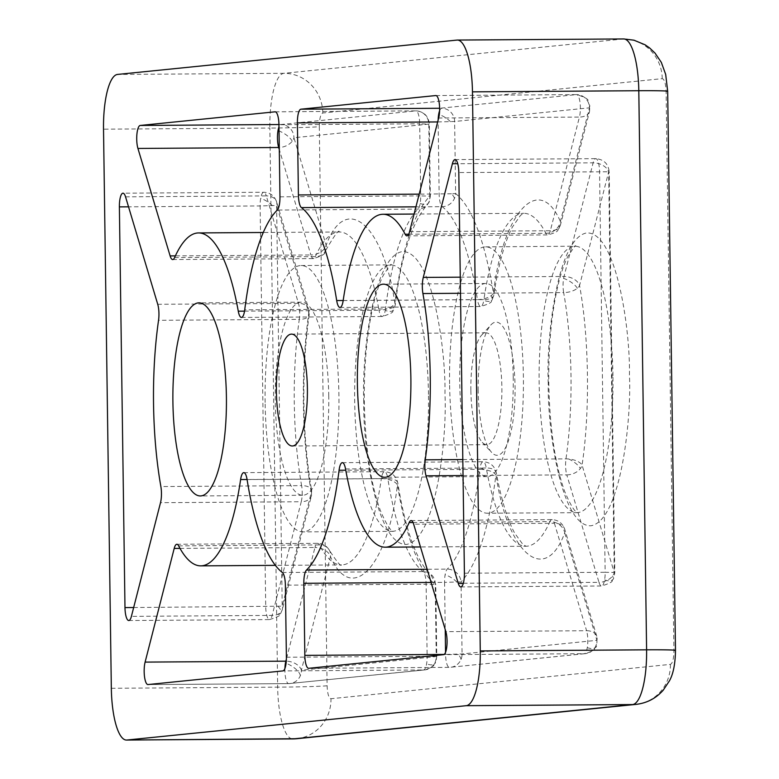 <?xml version="1.0" encoding="UTF-8"?>
<svg xmlns="http://www.w3.org/2000/svg" width="779" height="779" viewBox="0 0 779 779"><rect width="100%" height="100%" fill="white"/><g stroke="black" fill="none" stroke-linecap="round" stroke-linejoin="round"><path stroke-width="0.58" stroke-dasharray="3.9 2.92" d="M437.671 121.943L454.624 121.485L455.637 193.552C472.123 207.272 484.723 240.468 493.438 293.128A13.321 6.125 -9 0 1 491.159 295.64A13.321 6.125 -9 0 1 477.439 299.603A13.321 3.691 -90.4 0 0 480.731 306.527A13.321 3.691 -90.4 0 0 483.788 300.451A13.321 3.691 -90.4 0 0 483.915 299.623L343.169 300.567M439.609 110.764A13.321 3.691 89.6 0 1 441.644 108.262A13.321 12.795 84.2 0 1 454.624 121.485L589.479 107.833A13.321 8.812 -165.6 0 1 589.586 111.222A13.321 8.812 -165.6 0 1 579.42 117.074A13.321 3.691 -90.4 0 0 580.374 107.551A13.321 3.691 -90.4 0 0 576.596 94.61A13.321 3.691 -90.4 0 0 576.499 94.61A13.321 12.795 -95.8 0 1 589.479 107.833L560.374 221.499A13.321 11.247 -27.5 0 1 558.971 225.628A13.321 11.247 -27.5 0 1 545.904 233.301A13.321 3.691 -90.4 0 0 547.676 234.907A13.321 3.691 -90.4 0 0 550.325 230.74A13.321 8.812 14.4 0 0 555.631 229.786A13.321 8.812 14.4 0 0 560.481 224.888A13.321 8.812 14.4 0 0 560.374 221.499C539.38 172.548 502.952 211.528 493.438 293.128A13.321 6.183 -171.7 0 1 493.818 295.144A13.321 6.183 -171.7 0 1 483.915 299.623A166.472 46.165 -90.4 0 1 523.761 213.319L414.097 214.05M284.929 668.411A13.321 3.691 -90.4 0 0 288.678 683.621L288.678 683.621A13.321 3.691 -90.4 0 0 288.775 683.621L148.029 684.556M247.089 479.562L387.835 478.618A13.321 3.691 -90.4 0 0 384.544 471.694A13.321 3.691 -90.4 0 0 381.486 477.78A13.321 3.691 -90.4 0 0 381.359 478.608A13.321 6.183 8.3 0 1 383.843 478.705A13.321 6.183 8.3 0 1 397.426 484.928A13.321 6.125 171 0 0 397.787 482.941A13.321 6.125 171 0 0 387.835 478.618A186.444 51.706 -90.4 0 0 423.114 571.552A13.321 3.691 89.6 0 1 426.123 584.211L435.227 584.503C418.742 570.783 406.141 537.598 397.426 484.928C387.913 566.528 351.485 605.507 330.481 556.557A13.321 11.247 152.5 0 0 329.507 550.5A13.321 11.247 152.5 0 0 319.371 544.92A13.321 3.691 -90.4 0 0 317.598 543.323A13.321 3.691 -90.4 0 0 314.95 547.491A13.321 8.812 -165.6 0 1 330.481 556.557L301.385 670.222A13.321 12.795 -95.8 0 1 300.314 675.744A13.321 12.795 -95.8 0 1 289.934 683.553L289.934 683.553A13.321 12.795 -95.8 0 1 288.775 683.621L423.63 669.969A13.321 3.691 -90.4 0 0 426.59 663.903A13.321 3.691 -90.4 0 0 427.135 656.288L436.24 656.57A13.321 12.795 -95.8 0 1 435.159 662.092A13.321 12.795 -95.8 0 1 424.779 669.911L424.779 669.911A13.321 12.795 -95.8 0 1 423.63 669.969L282.884 670.914M278.95 124.533L280.966 124.513A13.321 12.795 -95.8 0 1 293.956 137.747A13.321 9.28 -16.7 0 1 292.232 141.194A13.321 9.28 -16.7 0 1 279.272 147.494M244.538 311.142L379.003 310.237A166.472 46.165 -90.4 0 0 339.284 231.986A166.472 46.165 -90.4 0 0 315.349 256.632A13.321 10.916 24 0 0 324.307 252.678A13.321 10.916 24 0 0 325.515 250.702A13.321 10.916 24 0 0 326.138 245.2C345.71 192.15 383.122 223.641 394.885 303.099A13.321 6.758 -10.2 0 1 392.733 305.806A13.321 6.758 -10.2 0 1 379.003 310.237A13.321 3.691 -90.4 0 0 382.187 316.498A13.321 3.691 -90.4 0 0 385.235 310.422A13.321 3.691 -90.4 0 0 385.469 308.912L244.723 309.857M324.307 252.678A13.321 5.239 31 0 0 324.755 252.153A13.321 5.239 31 0 0 324.415 248.657A13.321 9.28 -16.7 0 0 326.138 245.2L293.956 137.747L428.801 124.095L419.696 123.812A13.321 3.691 -90.4 0 0 415.918 110.861A13.321 3.691 -90.4 0 0 415.82 110.871A13.321 12.795 -95.8 0 1 428.801 124.095L429.804 196.172C413.746 213.183 402.11 248.822 394.885 303.099A13.321 5.521 -172.8 0 1 395.304 304.852L395.304 304.852A13.321 5.521 -172.8 0 1 385.469 308.912A186.444 51.706 -90.4 0 1 418.05 209.113A13.321 3.691 -90.4 0 0 420.154 203.494A13.321 3.691 -90.4 0 0 420.699 195.88L429.804 196.172A13.321 12.357 -134.4 0 1 428.684 202.462A13.321 12.357 -134.4 0 1 426.327 205.773L426.327 205.773A13.321 12.357 -134.4 0 1 418.05 209.113L277.314 210.057M133.667 607.523L282.202 606.179A13.321 8.812 -165.6 0 1 282.31 609.567L282.31 609.567A13.321 8.812 -165.6 0 1 277.451 614.456A13.321 8.812 -165.6 0 1 272.153 615.41L131.408 616.355M157.738 304.297L298.474 303.352A13.321 9.28 -16.7 0 1 308.757 309.205A13.321 9.28 -16.7 0 1 308.796 312.944A13.321 6.096 -171.8 0 1 309.185 314.92L309.185 314.92A13.321 6.096 -171.8 0 1 299.292 319.361A166.472 46.165 -90.4 0 0 294.287 403.113A166.472 46.165 -90.4 0 0 301.609 485.629A13.321 6.68 -10 0 1 311.619 490.283A13.321 6.68 -10 0 1 311.308 492.513A13.321 8.812 -165.6 0 1 311.405 495.902L311.405 495.902A13.321 8.812 -165.6 0 1 301.249 501.744A13.321 3.691 -90.4 0 0 301.609 485.629L160.873 486.563M128.759 620.522L269.495 619.578A13.321 3.691 -90.4 0 1 265.717 606.637L260.128 205.938L276.613 205.481L282.202 606.179L311.308 492.513C306.517 465.141 303.878 435.432 303.391 403.405C302.982 371.359 304.784 341.212 308.796 312.944L276.613 205.481A13.321 9.28 163.3 0 0 276.574 201.742A13.321 9.28 163.3 0 0 266.291 195.889A13.321 3.691 -90.4 0 0 263.721 192.247A13.321 3.691 -90.4 0 0 260.673 198.324A13.321 3.691 -90.4 0 0 260.128 205.938L128.545 206.825M345.525 468.929L486.271 467.984A166.472 46.165 -90.4 0 0 525.991 546.245A166.472 46.165 -90.4 0 0 549.925 521.589A13.321 10.916 -156 0 1 564.726 532.855C545.154 585.905 507.742 554.414 495.97 474.956A13.321 6.758 169.8 0 0 496.291 472.687A13.321 6.758 169.8 0 0 486.271 467.984A13.321 3.691 -90.4 0 0 483.087 461.723A13.321 3.691 -90.4 0 0 480.03 467.809A13.321 3.691 -90.4 0 0 479.806 469.318L345.759 470.214M587.259 647.641A13.321 5.239 -149 0 0 594.893 647.933A13.321 5.239 31 0 0 595.536 647.261C596.695 647.719 597.142 644.155 596.87 636.579L564.687 529.116A13.321 9.28 163.3 0 1 564.726 532.855L596.909 640.319A13.321 12.795 -95.8 0 1 595.838 645.84A13.321 12.795 -95.8 0 1 585.457 653.649A13.321 12.795 -95.8 0 1 584.299 653.708A13.321 3.691 -90.4 0 0 587.259 647.641A13.321 3.691 -90.4 0 0 587.804 640.026A13.321 3.691 -90.4 0 0 586.597 630.727A13.321 9.28 -16.7 0 1 596.87 636.579A13.321 9.28 -16.7 0 1 596.909 640.319L462.064 653.961L445.578 654.418A13.321 3.691 -90.4 0 0 449.356 667.36A13.321 3.691 -90.4 0 0 449.454 667.36A13.321 12.795 84.2 0 0 450.613 667.291A13.321 12.795 84.2 0 0 460.993 659.482A13.321 12.795 84.2 0 0 462.064 653.961L461.051 581.894C477.118 564.872 488.754 529.233 495.97 474.956A13.321 5.521 7.2 0 0 484.178 469.601A13.321 5.521 7.2 0 0 479.806 469.318A186.444 51.706 -90.4 0 1 447.224 569.118A13.321 3.691 -90.4 0 0 445.121 574.736A13.321 3.691 -90.4 0 0 444.575 582.351L461.051 581.894A13.321 12.357 45.6 0 0 447.224 569.118L427.155 569.254M462.814 459.561L565.982 458.87A13.321 6.096 -171.8 0 1 568.709 458.997A13.321 6.096 -171.8 0 1 582.069 465.112L614.251 572.575A13.321 9.28 -16.7 0 1 612.528 576.032A13.321 9.28 -16.7 0 1 598.983 582.341A13.321 3.691 -90.4 0 0 601.544 585.983A13.321 3.691 -90.4 0 0 604.601 579.897A13.321 3.691 -90.4 0 0 605.147 572.292L464.401 573.227M604.601 579.897A13.321 5.239 -149 0 0 612.236 580.189A13.321 5.239 31 0 0 612.878 579.518C613.521 579.255 614.154 576.908 614.777 572.477L609.178 171.779L608.662 171.877L614.251 572.575L614.777 572.477L605.147 572.292L599.557 171.594A13.321 3.691 -90.4 0 0 595.779 158.653A13.321 3.691 -90.4 0 0 593.121 162.821L457.74 163.726M435.851 95.554L576.596 94.61C593.598 99.77 586.227 101.445 589.752 105.36L589.586 111.222L560.481 224.888L559.001 228.442A13.321 5.239 31 0 0 558.971 225.628M454.459 198.421A13.321 5.239 31 0 0 451.479 193.776L455.637 193.552A13.321 12.513 -52.9 0 1 454.459 198.421A13.321 12.513 -52.9 0 1 442.16 206.669A13.321 3.691 89.6 0 1 439.152 194.01L438.139 121.943A13.321 3.691 89.6 0 1 438.149 120.073M451.479 193.776L419.19 194.146M174.603 257.576L315.349 256.632A13.321 3.691 89.6 0 1 313.431 258.609A13.321 3.691 89.6 0 1 310.87 254.967L175.382 255.872M324.415 248.657A13.321 9.28 -16.7 0 1 310.87 254.967L279.301 149.578M308.611 668.304L449.356 667.36L585.457 653.649C598.272 649.092 593.043 648.673 595.536 647.261A13.321 5.239 31 0 0 595.838 645.84M460.272 277.178L564.025 276.477L593.121 162.821A13.321 8.812 14.4 0 1 608.662 171.877L579.557 285.542A13.321 8.812 14.4 0 0 564.025 276.477A13.321 3.691 -90.4 0 0 563.616 278.395A13.321 3.691 -90.4 0 0 563.071 286A13.321 3.691 -90.4 0 0 563.665 292.602A13.321 6.68 170 0 0 577.395 288.23A13.321 6.68 170 0 0 579.557 285.542C589.099 336.762 590.151 412.11 582.069 465.112A13.321 9.28 163.3 0 1 580.345 468.568A13.321 5.239 31 0 0 568.709 458.997M460.496 293.293L563.665 292.602A166.472 46.165 -90.4 0 1 565.982 458.87A13.321 3.691 -90.4 0 0 565.583 465.569A13.321 3.691 -90.4 0 0 566.791 474.878A13.321 9.28 163.3 0 0 580.345 468.568M478.16 390.552A66.585 18.462 89.6 0 1 490.858 324.97A66.585 18.462 89.6 0 1 515.055 386.822A66.585 18.462 89.6 0 1 491.705 452.472A66.585 18.462 89.6 0 1 478.16 390.552M470.876 390.318A55.932 15.512 89.6 0 1 481.539 335.233A55.932 15.512 89.6 0 1 485.999 332.818A55.932 15.512 89.6 0 1 501.871 387.182A55.932 15.512 89.6 0 1 486.748 444.682A55.932 15.512 89.6 0 1 482.259 442.336A55.932 15.512 89.6 0 1 470.876 390.318M265.123 402.441A133.17 36.934 89.6 0 1 301.122 265.532A133.17 36.934 89.6 0 1 338.914 394.972A133.17 36.934 89.6 0 1 302.904 531.872A133.17 36.934 89.6 0 1 265.123 402.441M449.59 383.774A133.17 36.934 89.6 0 1 485.599 246.865A133.17 36.934 89.6 0 1 523.381 376.306A133.17 36.934 89.6 0 1 487.381 513.205A133.17 36.934 89.6 0 1 449.59 383.774M328.767 395.995A96.547 26.778 -90.4 0 0 301.366 302.155A96.547 26.778 -90.4 0 0 275.269 401.409A96.547 26.778 -90.4 0 0 302.661 495.259A96.547 26.778 -90.4 0 0 328.767 395.995M513.234 377.328A96.547 26.778 -90.4 0 0 485.843 283.488A96.547 26.778 -90.4 0 0 459.737 382.742A96.547 26.778 -90.4 0 0 487.138 476.582A96.547 26.778 -90.4 0 0 513.234 377.328M275.269 111.816L415.82 110.871L280.966 124.513A13.321 3.691 -90.4 0 0 278.979 126.889M277.451 614.456A13.321 5.239 -149 0 0 280.187 613.794A13.321 5.239 31 0 0 280.829 613.122L279.856 614.524C280.683 615.478 277.227 617.163 269.495 619.578A13.321 3.691 -90.4 0 0 272.153 615.41L301.249 501.744L160.503 502.689M282.368 572.497L423.114 571.552A13.321 12.513 -52.9 0 1 430.466 573.957A13.321 12.513 -52.9 0 1 435.227 584.503L436.24 656.57L301.385 670.222A13.321 8.812 14.4 0 0 286.283 661.157M243.798 472.639L384.544 471.694C391.74 472.22 396.151 475.969 397.787 482.941L397.787 482.941C403.288 516.711 410.504 542.116 419.433 559.147C423.737 566.956 427.408 571.893 430.466 573.957L435.753 584.406L436.756 656.473C436.133 660.904 435.5 663.25 434.857 663.523A13.321 5.239 31 0 0 435.159 662.092M176.862 544.268L317.598 543.323C322.876 543.469 326.849 545.865 329.507 550.5L329.507 550.5C337.083 562.107 341.085 566.908 341.514 564.911A166.472 46.165 -90.4 0 0 381.359 478.608L247.079 479.504M172.685 259.553L313.431 258.609C321.883 255.989 325.661 253.837 324.755 252.153L325.515 250.702C334.619 235.083 339.206 228.841 339.284 231.986L263.283 232.493M125.546 196.834L266.291 195.889L298.474 303.352A13.321 3.691 89.6 0 1 299.292 319.361L158.546 320.296M278.045 606.393A13.321 5.239 31 0 1 280.829 613.122L282.31 609.567L311.405 495.902L311.619 490.283C306.965 463.671 304.394 434.672 303.907 403.298C303.518 371.914 305.271 342.458 309.185 314.92L308.757 309.205L276.574 201.742C274.383 195.743 270.099 192.579 263.721 192.247L122.985 193.192M413.036 522.514L549.925 521.589A13.321 3.691 89.6 0 1 551.844 519.622A13.321 3.691 89.6 0 1 554.405 523.264L413.668 524.209M411.098 520.567L551.844 519.622C558.212 519.953 562.496 523.118 564.687 529.116A13.321 9.28 163.3 0 0 554.405 523.264L586.597 630.727L445.851 631.662M342.351 462.668L483.087 461.723C490.157 462.22 494.558 465.871 496.291 472.687L496.291 472.687C501.248 499.543 507.363 519.671 514.646 533.099L522.777 544.297L525.991 546.245L420.475 546.955M455.033 159.588L595.779 158.653C603.842 159.413 608.311 163.794 609.178 171.779L458.812 172.539M363.793 402.13C361.563 359.46 372.323 256.622 402.334 251.588C432.394 250.546 445.987 350.91 444.955 393.911C447.185 436.581 436.435 539.409 406.424 544.453C376.354 545.495 362.761 445.121 363.793 402.13M428.479 394.369A133.17 36.934 -90.4 0 0 390.688 264.938A133.17 36.934 -90.4 0 0 354.688 401.837A133.17 36.934 -90.4 0 0 392.47 531.278A133.17 36.934 -90.4 0 0 428.479 394.369M548.26 383.463C546.03 340.793 556.79 237.955 586.801 232.921C616.871 231.879 630.464 332.243 629.432 375.244C631.662 417.914 620.902 520.742 590.891 525.786C560.822 526.828 547.228 426.454 548.26 383.463M612.946 375.702A133.17 36.934 -90.4 0 0 575.155 246.271A133.17 36.934 -90.4 0 0 539.156 383.171A133.17 36.934 -90.4 0 0 576.947 512.611A133.17 36.934 -90.4 0 0 612.946 375.702M408.683 234.226L545.904 233.301A166.472 46.165 -90.4 0 0 523.761 213.319L520.547 215.325L512.27 227.244C504.549 242.308 498.394 264.938 493.818 295.144L492.055 300.071A13.321 5.239 31 0 1 491.413 300.743A13.321 5.239 -149 0 1 483.788 300.451M339.985 307.471L480.731 306.527C496.983 301.454 489.095 300.908 492.055 300.071A13.321 5.239 31 0 0 491.159 295.64M300.314 675.744A13.321 5.239 31 0 0 286.068 663.289M383.843 478.705A13.321 5.239 31 0 0 381.486 477.78M292.232 141.194A13.321 5.239 31 0 0 279.038 130.96M420.154 203.494A13.321 5.239 -149 0 0 427.788 203.786A13.321 5.239 31 0 0 428.431 203.115L426.327 205.773C411.234 224.615 400.893 257.645 395.304 304.852L393.512 310.042A13.321 5.239 31 0 1 392.869 310.714A13.321 5.239 -149 0 1 385.235 310.422M241.441 317.442L382.187 316.498C398.459 311.415 390.561 310.84 393.512 310.042A13.321 5.239 31 0 0 392.733 305.806M272.455 205.705A13.321 5.239 31 0 0 260.673 198.324M484.178 469.601A13.321 5.239 31 0 0 480.03 467.809M460.808 586.918L601.544 585.983C617.766 580.91 609.928 580.355 612.878 579.518A13.321 5.239 31 0 0 612.528 576.032M406.93 235.852L547.676 234.907C561.318 231.402 556.712 229.484 559.001 228.442A13.321 5.239 31 0 1 558.358 229.123A13.321 5.239 -149 0 1 555.631 229.786M450.466 121.699A13.321 5.239 31 0 0 439.317 114.552M147.942 684.566L288.678 683.621L424.779 669.911C437.594 665.354 432.364 664.935 434.857 663.523A13.321 5.239 31 0 1 434.215 664.195A13.321 5.239 -149 0 1 426.59 663.903M275.172 111.806L415.918 110.861C423.951 111.601 428.421 115.983 429.326 123.997L430.329 196.065C429.706 200.495 429.073 202.842 428.431 203.115A13.321 5.239 31 0 0 428.684 202.462M460.993 659.482A13.321 5.239 31 0 0 457.906 654.185M456.903 582.108A13.321 5.239 31 0 0 445.121 574.736M577.395 288.23A13.321 5.239 31 0 0 563.616 278.395M409.579 231.675L550.325 230.74L579.42 117.074L438.674 118.019M308.708 668.304L449.454 667.36L584.299 653.708L443.563 654.652M463.038 475.57L566.791 474.878L598.983 582.341L463.32 583.247M319.302 126.685L327.112 685.783C327.462 693.787 328.748 698.101 330.987 698.724L670.417 664.37C672.628 663.299 673.796 658.742 673.923 650.689L666.113 91.591C665.763 83.587 664.468 79.273 662.238 78.65L322.808 112.994C320.597 114.065 319.429 118.632 319.302 126.685A39.953 1.003 179.2 0 1 269.855 128.058A53.274 14.772 89.6 0 1 283.868 73.314L623.297 38.969A39.953 38.375 -95.8 0 1 662.238 78.65M327.112 685.783A39.953 1.003 -0.8 0 1 277.655 687.156L269.855 128.058L103.519 129.178M322.808 112.994A39.953 38.375 84.2 0 0 283.868 73.314L117.532 74.433M675.481 650.387A39.953 1.003 -0.8 0 1 673.923 650.689M666.113 91.591A39.953 1.003 179.2 0 0 667.671 91.289M296.624 738.726A39.953 38.375 84.2 0 0 330.987 698.724M670.417 664.37A39.953 38.375 -95.8 0 1 636.054 704.382M111.329 688.276L277.655 687.156A53.274 14.772 89.6 0 0 292.777 738.94M623.297 38.969L456.961 40.089M343.179 300.509L477.439 299.603A186.444 51.706 -90.4 0 0 442.16 206.669L415.937 206.844M435.948 95.554L576.499 94.61L439.629 108.271M179.998 548.397L314.95 547.491L286.38 659.102M286.39 657.233L427.135 656.288L426.123 584.211L285.377 585.156M178.634 545.865L319.371 544.92A166.472 46.165 -90.4 0 0 341.514 564.911L275.367 565.359M279.963 196.824L420.699 195.88L419.696 123.812L278.95 124.757M431.108 582.439L444.575 582.351L445.228 629.598M445.549 652.286L445.578 654.418L444.137 654.428M301.122 265.532L391.165 264.87C391.701 262.99 389.188 266.272 383.619 274.724C380.094 281.453 376.851 290.742 373.881 302.583C367.143 330.627 363.949 363.774 364.309 402.022C365.293 447.136 370.58 483.155 380.191 510.07C390.63 534.959 394.213 531.103 392.947 531.336L302.904 531.872M485.599 246.865L575.632 246.203C576.178 244.324 573.665 247.605 568.086 256.057C564.571 262.786 561.328 272.066 558.358 283.916C551.61 311.96 548.426 345.107 548.786 383.356C549.76 428.469 555.057 464.488 564.668 491.403C575.097 516.292 578.68 512.436 577.424 512.67L487.381 513.205M481.539 335.233L490.858 324.97M485.999 332.818L291.521 334.123M301.366 302.155L199.015 302.846M485.843 283.488L383.482 284.179M482.259 442.336L491.705 452.472M486.748 444.682L292.271 445.987M302.661 495.259L200.3 495.941M487.138 476.582L384.777 477.274"/><path stroke-width="1.17" d="M286.283 661.157A13.321 8.812 14.4 0 0 285.854 661.157A13.321 3.691 -90.4 0 0 285.445 663.065A13.321 3.691 -90.4 0 0 284.929 668.411M278.979 126.889A13.321 3.691 -90.4 0 0 278.015 130.59A13.321 3.691 -90.4 0 0 278.678 147.504L137.932 148.448A13.321 3.691 89.6 0 1 136.929 134.017A13.321 3.691 89.6 0 1 140.23 125.458L275.075 111.816A13.321 3.691 89.6 0 1 275.172 111.806A13.321 3.691 89.6 0 1 278.95 124.757L279.963 196.824A13.321 3.691 89.6 0 1 277.314 210.057A186.444 51.706 -90.4 0 0 244.723 309.857A13.321 3.691 89.6 0 1 241.441 317.442A13.321 3.691 89.6 0 1 238.267 311.181A166.472 46.165 -90.4 0 0 198.538 232.931A166.472 46.165 -90.4 0 0 174.603 257.576A13.321 3.691 89.6 0 1 172.685 259.553A13.321 3.691 89.6 0 1 170.124 255.911L137.932 148.448M279.272 147.494A13.321 9.28 -16.7 0 1 278.678 147.504L279.301 149.578M438.149 120.073A13.321 3.691 89.6 0 1 438.684 114.328A13.321 3.691 89.6 0 1 439.609 110.764M276.399 391.623A55.932 15.512 89.6 0 1 291.521 334.123A55.932 15.512 89.6 0 1 307.393 388.487A55.932 15.512 89.6 0 1 292.271 445.987A55.932 15.512 89.6 0 1 276.399 391.623M172.909 402.1A96.547 26.778 89.6 0 1 199.015 302.846A96.547 26.778 89.6 0 1 226.407 396.686A96.547 26.778 89.6 0 1 200.3 495.941A96.547 26.778 89.6 0 1 172.909 402.1M357.386 383.434A96.547 26.778 89.6 0 1 383.482 284.179A96.547 26.778 89.6 0 1 410.874 378.019A96.547 26.778 89.6 0 1 384.777 477.274A96.547 26.778 89.6 0 1 357.386 383.434M158.546 320.296A166.472 46.165 -90.4 0 0 153.541 404.058A166.472 46.165 -90.4 0 0 160.873 486.563A13.321 3.691 89.6 0 1 160.503 502.689L131.408 616.355A13.321 3.691 89.6 0 1 128.759 620.522A13.321 3.691 89.6 0 1 124.981 607.581L119.382 206.883A13.321 3.691 89.6 0 1 122.985 193.192A13.321 3.691 89.6 0 1 125.546 196.834L157.738 304.297A13.321 3.691 89.6 0 1 158.546 320.296M439.629 108.495A13.321 3.691 89.6 0 1 438.674 118.019L409.579 231.675A13.321 3.691 89.6 0 1 406.93 235.852A13.321 3.691 89.6 0 1 405.158 234.245A166.472 46.165 -90.4 0 0 383.015 214.264A166.472 46.165 -90.4 0 0 343.169 300.567A13.321 3.691 89.6 0 1 339.985 307.471A13.321 3.691 89.6 0 1 336.694 300.548A186.444 51.706 -90.4 0 0 301.415 207.613A13.321 3.691 89.6 0 1 298.406 194.954L297.403 122.887A13.321 3.691 89.6 0 1 300.898 109.196L435.753 95.554A13.321 3.691 89.6 0 1 435.851 95.554A13.321 3.691 89.6 0 1 439.629 108.495M447.068 640.971A13.321 3.691 89.6 0 1 443.563 654.652L308.708 668.304A13.321 3.691 89.6 0 1 308.611 668.304A13.321 3.691 89.6 0 1 304.832 655.363L303.829 583.296A13.321 3.691 89.6 0 1 306.478 570.062A186.444 51.706 -90.4 0 0 339.069 470.263A13.321 3.691 89.6 0 1 342.351 462.668A13.321 3.691 89.6 0 1 345.525 468.929A166.472 46.165 -90.4 0 0 385.245 547.189A166.472 46.165 -90.4 0 0 409.179 522.534A13.321 3.691 89.6 0 1 411.098 520.567A13.321 3.691 89.6 0 1 413.668 524.209L445.851 631.662A13.321 3.691 89.6 0 1 447.068 640.971M422.919 293.547A13.321 3.691 89.6 0 1 422.335 286.945A13.321 3.691 89.6 0 1 423.279 277.421L452.385 163.756A13.321 3.691 89.6 0 1 455.033 159.588A13.321 3.691 89.6 0 1 458.812 172.539L464.401 573.227A13.321 3.691 89.6 0 1 460.808 586.918A13.321 3.691 89.6 0 1 458.237 583.286L426.055 475.823A13.321 3.691 89.6 0 1 424.837 466.514A13.321 3.691 89.6 0 1 425.237 459.814A166.472 46.165 -90.4 0 0 422.919 293.547L460.496 293.293M103.519 129.178L111.329 688.276A53.274 14.772 -90.4 0 0 126.441 740.05A53.274 14.772 -90.4 0 0 126.831 740.031L466.251 705.686A53.274 14.772 -90.4 0 0 480.273 650.942L472.464 91.844A53.274 14.772 -90.4 0 0 457.351 40.06A53.274 14.772 -90.4 0 0 456.961 40.089L117.532 74.433A53.274 14.772 -90.4 0 0 103.519 129.178M145.108 662.101L174.204 548.435A13.321 3.691 89.6 0 1 176.862 544.268A13.321 3.691 89.6 0 1 178.634 545.865A166.472 46.165 -90.4 0 0 200.778 565.856A166.472 46.165 -90.4 0 0 240.614 479.543A13.321 3.691 89.6 0 1 243.798 472.639A13.321 3.691 89.6 0 1 247.089 479.562A186.444 51.706 -90.4 0 0 282.368 572.497A13.321 3.691 89.6 0 1 285.377 585.156L286.39 657.233A13.321 3.691 89.6 0 1 282.884 670.914L148.029 684.556A13.321 3.691 89.6 0 1 147.942 684.566A13.321 3.691 89.6 0 1 144.495 676.532A13.321 3.691 89.6 0 1 145.108 662.101L285.854 661.157L286.38 659.102M286.068 663.289A13.321 5.239 31 0 0 285.445 663.065M279.038 130.96A13.321 5.239 31 0 0 278.015 130.59M439.317 114.552A13.321 5.239 31 0 0 438.684 114.328M426.055 475.823L463.038 475.57M480.273 650.942L646.599 649.822A39.953 1.003 -0.8 0 1 675.481 650.387L667.671 91.289A39.953 1.003 179.2 0 0 638.799 90.724L646.599 649.822A53.274 14.772 89.6 0 1 632.587 704.567L293.157 738.911A39.953 38.375 84.2 0 0 296.624 738.726L126.441 740.05M296.624 738.726L636.054 704.382A39.953 38.375 -95.8 0 1 632.587 704.567L466.251 705.686M126.831 740.031L293.157 738.911A53.274 14.772 89.6 0 1 292.777 738.94M623.297 38.969A53.274 14.772 89.6 0 1 623.677 38.95A53.274 14.772 89.6 0 1 638.799 90.724L472.464 91.844M415.937 206.844L301.415 207.613M336.694 300.548L343.179 300.509M405.158 234.245L408.683 234.226M439.629 108.271L300.898 109.196M297.403 122.887L437.671 121.943M419.19 194.146L298.406 194.954M174.204 548.435L179.998 548.397M247.079 479.504L240.614 479.543M140.23 125.458L278.95 124.533M175.382 255.872L170.124 255.911M238.267 311.181L244.538 311.142M124.981 607.581L133.667 607.523M128.545 206.825L119.382 206.883M445.228 629.598L445.549 652.286M303.829 583.296L431.108 582.439M444.137 654.428L304.832 655.363M413.036 522.514L409.179 522.534M345.759 470.214L339.069 470.263M306.478 570.062L427.155 569.254M425.237 459.814L462.814 459.561M463.32 583.247L458.237 583.286M457.74 163.726L452.385 163.756M460.272 277.178L423.279 277.421M457.351 40.06L623.677 38.95L633.999 40.196L645.051 44.783L649.52 47.87L655.003 53.06L661.313 62.359L665.685 74.424L667.671 91.289M636.054 704.382C646.93 703.106 655.986 698.374 663.221 690.194L669.434 680.846C673.27 674.01 675.286 663.854 675.481 650.387M414.097 214.05L383.015 214.264M275.367 565.359L200.778 565.856M263.283 232.493L198.538 232.931M420.475 546.955L385.245 547.189"/></g></svg>
